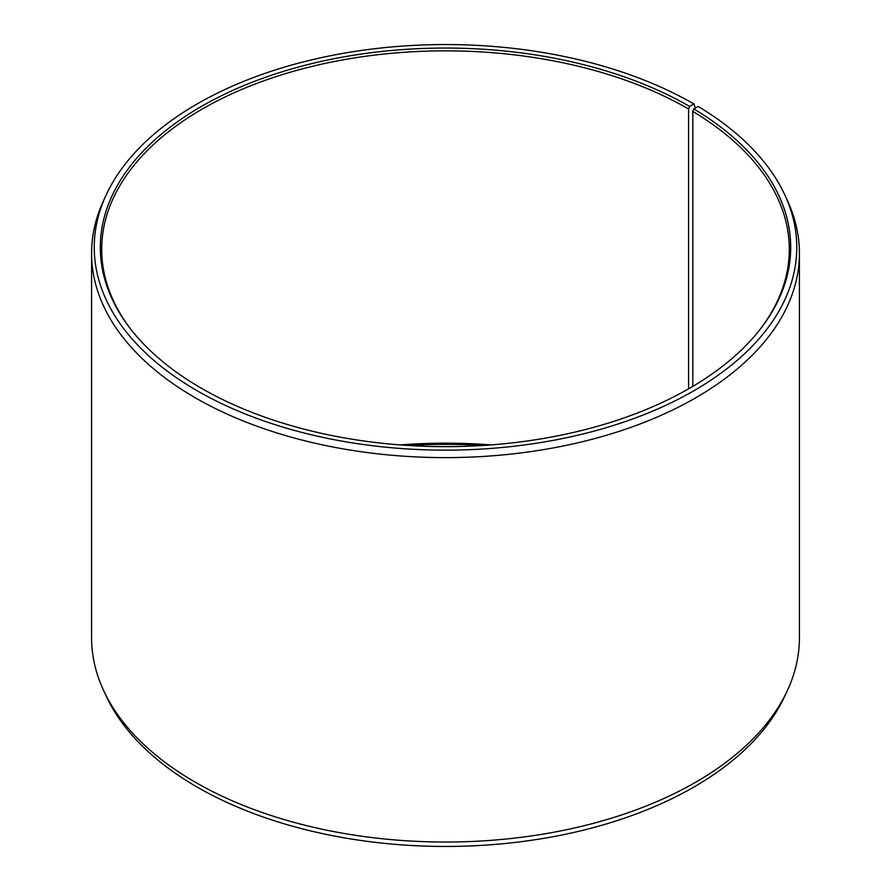 <?xml version="1.0" encoding="UTF-8"?>
<svg xmlns="http://www.w3.org/2000/svg" width="891" height="891" viewBox="0 0 891 891"><rect width="100%" height="100%" fill="white"/><g stroke="black" fill="none" stroke-linecap="round" stroke-linejoin="round"><path stroke-width="1.34" d="M759.978 329.536A343.803 198.493 -0 0 0 789.303 249.335A343.803 198.493 -0 0 0 692.808 111.442L692.808 386.393M695.437 108L693.877 103.946L689.589 106.419A345.207 199.306 -0 0 0 249.736 83.197A345.207 199.306 -0 0 0 130.376 328.712A345.207 199.306 -0 0 0 201.411 388.276A345.207 199.306 -0 0 0 760.624 328.712A345.207 199.306 -0 0 0 693.822 108.902L692.808 111.442M693.877 103.946A351.266 202.803 -0 0 0 354.328 51.5A351.266 202.803 -0 0 0 106.074 195.151A351.266 202.803 -0 0 0 197.123 390.748A351.266 202.803 -0 0 0 620.904 423.058A351.266 202.803 -0 0 0 784.926 195.151A351.266 202.803 -0 0 0 698.176 106.474L693.822 108.902M106.074 195.151L103.512 200.709A353.916 204.329 -0 0 0 91.584 253.289A353.916 204.329 -0 0 0 195.252 397.776A353.916 204.329 -0 0 0 580.932 442.07A353.916 204.329 -0 0 0 799.416 253.289A353.916 204.329 -0 0 0 787.488 200.709L784.926 195.151M91.584 253.289L91.584 637.711A353.916 204.329 -0 0 0 103.512 690.291A353.916 204.329 -0 0 0 195.252 782.187A353.916 204.329 -0 0 0 537.362 835.034A353.916 204.329 -0 0 0 787.488 690.291A353.916 204.329 -0 0 0 799.416 637.711L799.416 253.289M103.512 690.291L106.074 695.849A351.266 202.803 -0 0 0 197.123 787.054A351.266 202.803 -0 0 0 536.672 839.5A351.266 202.803 -0 0 0 784.926 695.849L787.488 690.291M490.919 444.921A343.803 198.493 -0 0 0 400.081 444.921M482.532 445.5A345.207 199.306 -0 0 0 408.468 445.5M689.589 106.419L688.598 108.98A343.803 198.493 -0 0 0 313.933 65.945A343.803 198.493 -0 0 0 101.697 249.335A343.803 198.493 -0 0 0 131.022 329.536M688.598 108.98L688.598 388.844"/></g></svg>
